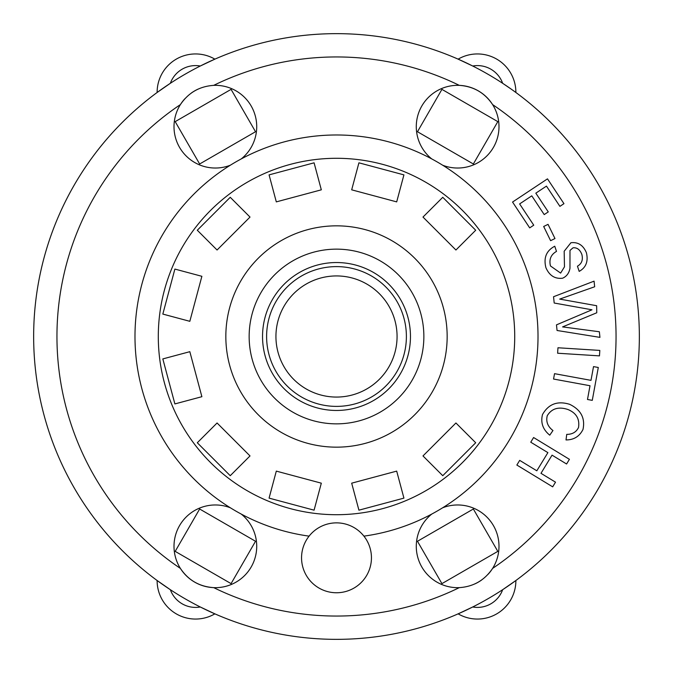 <?xml version="1.0" encoding="UTF-8"?>
<svg xmlns="http://www.w3.org/2000/svg" width="673" height="673" viewBox="0 0 673 673"><rect width="100%" height="100%" fill="white"/><g stroke="black" fill="none" stroke-linecap="round" stroke-linejoin="round"><path stroke-width="1.01" d="M406.391 336.5A69.891 69.891 0 0 0 301.554 275.972A69.891 69.891 0 0 0 301.554 397.028A69.891 69.891 0 0 0 406.391 336.5M397.07 336.5A60.57 60.57 0 0 1 306.215 388.952A60.57 60.57 0 0 1 306.215 284.048A60.57 60.57 0 0 1 397.07 336.5M563.957 203.667L559.902 206.359L546.459 186.11L535.826 193.168L548.268 211.902L544.213 214.586L531.779 195.851L519.623 203.919L533.748 225.186L529.693 227.878L512.548 202.051L547.486 178.858L563.957 203.667M566.582 464L552.045 455.15L540.983 473.321L555.519 482.171L552.676 486.84L516.856 465.043L519.699 460.374L536.827 470.797L547.889 452.626L530.753 442.203L533.596 437.526L569.425 459.323L566.582 464M593.519 366.608L598.297 367.483L592.274 400.359L587.487 399.484L590.011 385.73L553.551 379.042L554.535 373.666L590.995 380.354L593.519 366.608M554.981 238.545L550.607 240.682L543.675 226.481L548.041 224.353L554.981 238.545M599.475 355.874L557.623 353.224L557.967 347.764L599.82 350.414L599.475 355.874M542.505 414.534C548.495 403.985 557.555 400.586 569.678 404.33C580.908 409.773 585.35 418.135 583.003 429.433C579.537 436.415 573.876 439.915 566.018 439.94L566.742 434.371C572.336 434.396 576.265 432.108 578.528 427.498C579.823 418.892 576.239 412.877 567.785 409.462C558.464 406.45 551.616 408.545 547.242 415.746C545.82 421.626 547.729 426.556 552.962 430.527L549.757 435.17C542.884 429.576 540.461 422.703 542.505 414.534M550.464 265.961L560.626 273.095L564.479 266.836L564.167 251.256L570.914 242.743C578.099 241.885 583.264 245.224 586.419 252.754C588.429 261.385 586.015 267.593 579.184 271.379L577.451 266.188C581.724 263.757 583.197 259.854 581.867 254.495C579.983 249.624 577.03 247.395 573.017 247.807L569.989 250.457L569.972 268.241C569.097 273.112 566.632 276.435 562.586 278.21C554.947 279.118 549.395 275.619 545.921 267.711C543.405 257.835 546.35 250.667 554.754 246.225L556.495 251.408C550.918 254.562 548.907 259.408 550.464 265.961M594.663 286.765L559.692 299.098L596.64 305.719L596.758 312.777L562.586 326.901L599.357 331.755L599.937 337.366L557.059 330.485L556.478 324.866L591.971 309.79L554.199 303.027L553.543 296.734L594.074 281.154L594.663 286.765M511.547 89.358L502.647 83.292A26.794 26.794 0 0 0 472.715 66.013L458.128 59.148A38.437 38.437 0 0 1 515.88 92.487L514.239 91.292M170.353 83.292L157.12 92.487A38.437 38.437 0 0 1 214.872 59.148L200.285 66.013A26.794 26.794 0 0 0 170.353 83.292M502.647 589.708L515.88 580.513A38.437 38.437 0 0 1 458.128 613.852L472.715 606.987A26.794 26.794 0 0 0 502.647 589.708M200.285 606.987L214.872 613.852A38.437 38.437 0 0 1 157.12 580.513L170.353 589.708A26.794 26.794 0 0 0 200.285 606.987M497.81 121.628L473.355 163.993L417.47 131.731L441.925 89.366L497.81 121.628M199.645 163.993L175.19 121.628L231.075 89.366L255.53 131.731L199.645 163.993M473.355 509.007L497.81 551.372L441.925 583.634L417.47 541.269L473.355 509.007M255.53 541.269L231.075 583.634L175.19 551.372L199.645 509.007L255.53 541.269M162.824 314.081L174.879 269.074L201.883 276.309L189.828 321.315L162.824 314.081M403.926 498.121L358.919 510.176L351.685 483.172L396.691 471.117L403.926 498.121M174.879 403.926L162.824 358.919L189.828 351.685L201.883 396.691L174.879 403.926M475.702 442.758L442.758 475.702L422.989 455.932L455.932 422.989L475.702 442.758M314.081 510.176L269.074 498.121L276.309 471.117L321.315 483.172L314.081 510.176M442.758 197.298L475.702 230.242L455.932 250.011L422.989 217.068L442.758 197.298M230.242 475.702L197.298 442.758L217.068 422.989L250.011 455.932L230.242 475.702M358.919 162.824L403.926 174.879L396.691 201.883L351.685 189.828L358.919 162.824M269.074 174.879L314.081 162.824L321.315 189.828L276.309 201.883L269.074 174.879M197.298 230.242L230.242 197.298L250.011 217.068L217.068 250.011L197.298 230.242M184.814 98.805A41.347 41.347 0 0 0 180.406 104.584C188.406 92.723 199.502 86.312 213.703 85.362A41.347 41.347 0 0 1 241.254 158.921M197.87 89.206A41.347 41.347 0 0 0 191.275 93.067M230.334 165.222A41.347 41.347 0 0 1 180.406 104.584A279.556 279.556 0 0 0 180.406 568.416A41.347 41.347 0 0 1 230.334 507.779M241.254 514.079A41.347 41.347 0 0 1 213.703 587.638C199.427 586.646 188.331 580.235 180.406 568.416A41.347 41.347 0 0 0 213.703 587.638A279.556 279.556 0 0 0 459.297 587.638A41.347 41.347 0 0 1 431.746 514.079M442.666 507.779A41.347 41.347 0 0 1 492.594 568.416C484.594 580.277 473.498 586.688 459.297 587.638M475.13 583.794A41.347 41.347 0 0 0 481.725 579.933M488.186 574.195A41.347 41.347 0 0 0 492.594 568.416A279.556 279.556 0 0 0 492.594 104.584A41.347 41.347 0 0 1 442.666 165.222M492.594 104.584A41.347 41.347 0 0 0 459.297 85.362C473.573 86.354 484.669 92.765 492.594 104.584M431.746 158.921A41.347 41.347 0 0 1 459.297 85.362A279.556 279.556 0 0 0 213.703 85.362M639.35 336.5A302.85 302.85 0 0 0 185.075 74.223A302.85 302.85 0 0 0 185.075 598.777A302.85 302.85 0 0 0 639.35 336.5A302.85 302.85 0 0 0 185.075 74.223A302.85 302.85 0 0 0 185.075 598.777A302.85 302.85 0 0 0 639.35 336.5M371.446 557.816A34.946 34.946 0 0 1 319.027 588.076A34.946 34.946 0 0 1 319.027 527.548A34.946 34.946 0 0 1 371.446 557.816M309.092 536.137A201.513 201.513 0 0 1 166.744 227.911A201.513 201.513 0 0 1 506.256 227.911A201.513 201.513 0 0 1 363.908 536.137M514.719 336.5A178.219 178.219 0 0 1 247.395 490.836A178.219 178.219 0 0 1 247.395 182.164A178.219 178.219 0 0 1 514.719 336.5M447.158 336.5A110.658 110.658 0 0 0 281.171 240.665A110.658 110.658 0 0 0 281.171 432.335A110.658 110.658 0 0 0 447.158 336.5M423.864 336.5A87.364 87.364 0 0 1 292.822 412.154A87.364 87.364 0 0 1 292.822 260.846A87.364 87.364 0 0 1 423.864 336.5M410.463 336.5A73.963 73.963 0 0 1 299.519 400.553A73.963 73.963 0 0 1 299.519 272.447A73.963 73.963 0 0 1 410.463 336.5"/></g></svg>
